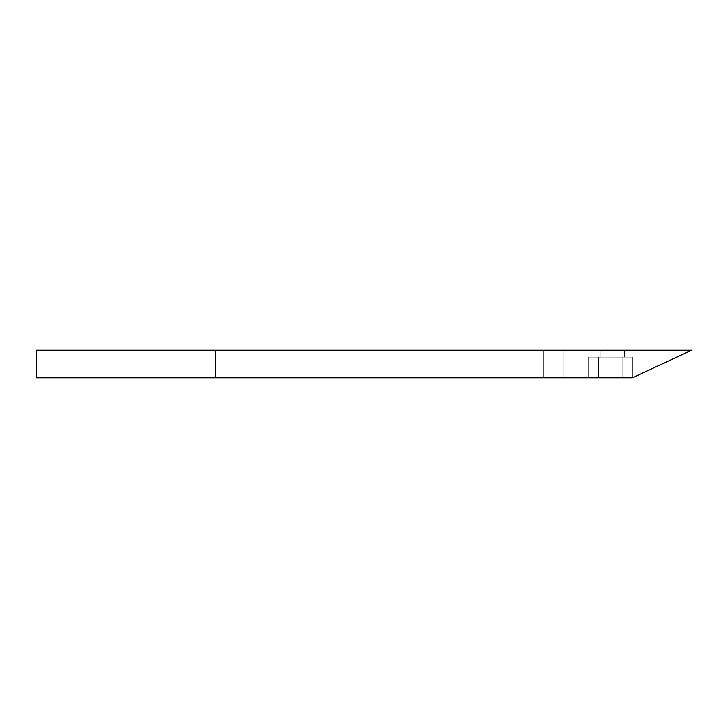 <?xml version="1.0" encoding="UTF-8"?>
<svg xmlns="http://www.w3.org/2000/svg" width="728" height="728" viewBox="0 0 728 728"><rect width="100%" height="100%" fill="white"/><g stroke="black" fill="none" stroke-linecap="round" stroke-linejoin="round"><path stroke-width="0.55" stroke-dasharray="3.64 2.73" d="M195.031 350.204L215.716 350.204L215.716 377.796L195.031 377.796L195.031 350.204L215.716 350.204L215.716 377.796L195.031 377.796L195.031 350.204L195.814 350.204L195.031 350.204L195.031 377.796L215.716 377.796L36.4 377.796L36.4 350.204L691.6 350.204L632.441 377.796L195.031 377.796L632.441 377.796L691.6 350.204L195.222 350.204L215.716 350.204L215.716 377.796L215.716 350.204L36.4 350.204L36.4 377.796L215.716 377.796L215.716 350.204L215.716 377.796L215.716 350.204L215.716 377.796L215.716 350.204L195.031 350.204L195.031 377.796L215.716 377.796L215.716 350.204L195.031 350.204M543.315 350.204L564.009 350.204L564.009 377.796L543.315 377.796L543.315 350.204L564.009 350.204L564.009 377.796L543.315 377.796L543.315 350.204L544.107 350.204L543.315 350.204L543.315 377.796L564.009 377.796L543.315 377.796L564.009 377.796L543.315 377.796L564.009 377.796L564.009 350.204L543.315 350.204L543.315 377.796L564.009 377.796L564.009 350.204L543.315 350.204M600.218 350.204L624.36 350.204L624.36 357.102L600.218 357.102L600.218 350.204L624.36 350.204L624.36 357.102L600.218 357.102L600.218 350.204L600.218 357.102L624.36 357.102L624.36 350.204L600.218 350.204L600.218 357.102L624.36 357.102L624.36 350.204L600.218 350.204M624.36 350.204L600.445 350.204L624.36 350.204M598.489 377.796L632.241 377.796L598.489 377.796L598.489 357.102L588.151 357.102L624.114 357.102L622.094 357.102L622.094 377.796L632.441 377.796L632.441 357.102L622.094 357.102L632.441 357.102L632.441 377.796L632.441 357.102L632.441 377.796L622.094 377.796L622.094 357.102L622.094 377.796L588.151 377.796L588.151 357.102L598.489 357.102L598.489 377.796L598.489 357.102L588.151 357.102L588.151 377.796L588.151 357.102L588.151 377.796L622.094 377.796L622.094 357.102L598.489 357.102L598.489 377.796L598.489 357.102L588.151 357.102L632.441 357.102L588.151 357.102L588.151 377.796L622.094 377.796L622.094 357.102L598.489 357.102L598.489 377.796L598.489 357.102L622.094 357.102L622.094 377.796L632.441 377.796L632.441 357.102L622.094 357.102L632.441 357.102L632.441 377.796L632.441 357.102L632.441 377.796L622.094 377.796L622.094 357.102L622.094 377.796L588.151 377.796L588.151 357.102L598.489 357.102L598.489 377.796M624.36 357.102L600.218 357.102L624.36 357.102M588.151 377.796L588.151 357.102L588.151 377.796"/><path stroke-width="1.09" d="M691.6 350.204L36.4 350.204L36.4 377.796L632.441 377.796L691.6 350.204L215.716 350.204L215.716 377.796L632.441 377.796L691.6 350.204M215.716 350.204L215.716 377.796L36.4 377.796L36.4 350.204L215.716 350.204"/></g></svg>

